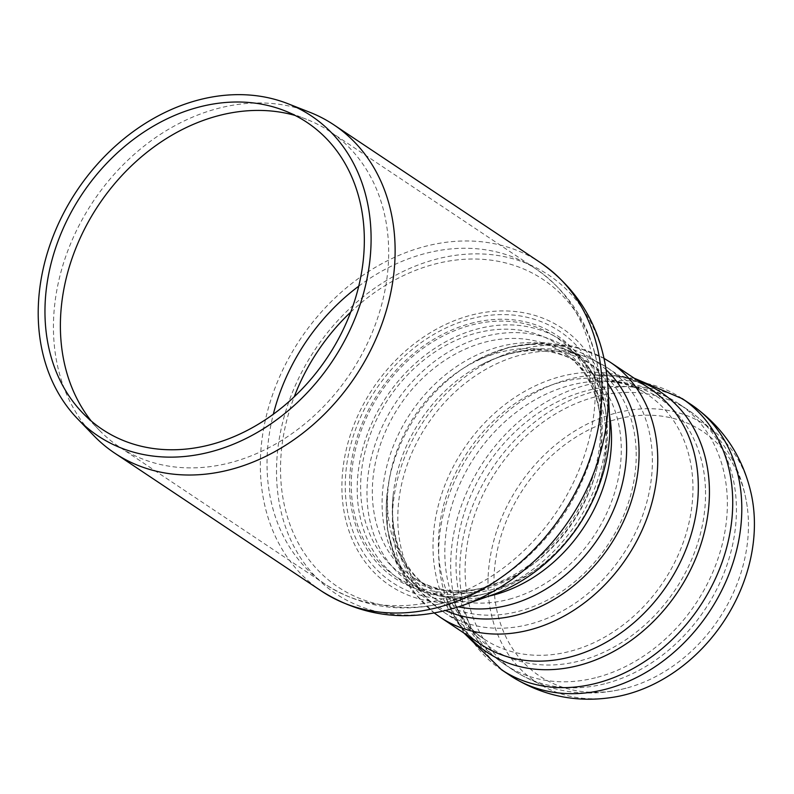 <?xml version="1.0" encoding="UTF-8"?>
<svg xmlns="http://www.w3.org/2000/svg" width="794" height="794" viewBox="0 0 794 794"><rect width="100%" height="100%" fill="white"/><g stroke="black" fill="none" stroke-linecap="round" stroke-linejoin="round"><path stroke-width="0.6" stroke-dasharray="3.97 2.98" d="M481.432 594.706A150.929 120.539 -56.3 0 0 605.088 407.272A150.929 120.539 -56.3 0 0 461.622 321.61A150.929 120.539 -56.3 0 0 345.569 495.585A150.929 120.539 -56.3 0 0 479.774 595.143A150.929 120.539 -56.3 0 0 481.432 594.706M481.184 588.384A144.002 115.011 -56.3 0 0 599.162 409.545A144.002 115.011 -56.3 0 0 462.277 327.813A144.002 115.011 -56.3 0 0 351.543 493.808A144.002 115.011 -56.3 0 0 479.596 588.801A144.002 115.011 -56.3 0 0 481.184 588.384M748.345 519.643A147.009 117.403 -56.3 0 0 747.204 506.651A147.009 117.403 -56.3 0 0 607.668 421.922A147.009 117.403 -56.3 0 0 494.285 591.907A147.009 117.403 -56.3 0 0 626.109 688.19A147.009 117.403 -56.3 0 0 748.345 519.643M751.511 495.188A153.887 122.901 -56.3 0 0 604.026 416.8A153.887 122.901 -56.3 0 0 488.151 590.458A153.887 122.901 -56.3 0 0 617.136 696.576M93.851 435.698A197.369 157.619 123.7 0 1 67.808 250.795A197.369 157.619 123.7 0 1 217.04 108.679A197.369 157.619 123.7 0 1 309.64 112.212M492.24 594.924A154.8 123.626 123.7 0 1 342.353 498.374A154.8 123.626 123.7 0 1 470.217 315.417A154.8 123.626 123.7 0 1 609.683 418.875M470.544 323.486A145.967 116.569 123.7 0 1 602.051 421.038A145.967 116.569 123.7 0 1 491.307 587.044A145.967 116.569 123.7 0 1 349.975 496.002A145.967 116.569 123.7 0 1 470.544 323.486M295.16 115.467A189.627 151.446 123.7 0 1 306.544 119.308A189.627 151.446 123.7 0 1 329.758 131.407A189.627 151.446 123.7 0 1 350.521 373.19A189.627 151.446 123.7 0 1 119.308 446.903A189.627 151.446 123.7 0 1 99.22 430.11A189.627 151.446 123.7 0 1 91.3 421.078M682.106 398.538A162.919 130.117 -56.3 0 0 483.457 461.87A162.919 130.117 -56.3 0 0 501.282 669.61M638.396 381.011A156.388 124.896 -56.3 0 0 595.024 375.096A156.388 124.896 -56.3 0 0 446.198 598.229A156.388 124.896 -56.3 0 0 468.311 635.984M634.138 378.172L595.053 375.096C616.829 374.153 635.369 378.867 650.703 389.219A153.252 122.385 -56.3 0 0 463.845 448.789A153.252 122.385 -56.3 0 0 480.618 644.192C465.165 634.019 453.692 618.705 446.198 598.239L464.053 633.146M610.129 362.153A153.252 122.385 -56.3 0 0 423.271 421.723A153.252 122.385 -56.3 0 0 440.045 617.127M606.189 369.825A146.046 116.639 -56.3 0 0 475.159 361.032A146.046 116.639 -56.3 0 0 387.164 492.945A146.046 116.639 -56.3 0 0 445.603 610.546M607.698 383.095A141.253 112.808 -56.3 0 0 582.746 358.312A141.253 112.808 -56.3 0 0 410.518 413.217A141.253 112.808 -56.3 0 0 425.981 593.326A141.253 112.808 -56.3 0 0 458.446 606.844M609.484 415.232A141.253 112.808 -56.3 0 0 567.631 348.229A141.253 112.808 -56.3 0 0 395.402 403.134A141.253 112.808 -56.3 0 0 410.855 583.243A141.253 112.808 -56.3 0 0 488.806 596.145M607.301 427.569A144.518 115.418 -56.3 0 0 606.021 413.664A144.518 115.418 -56.3 0 0 468.639 331.624A144.518 115.418 -56.3 0 0 357.508 498.225A144.518 115.418 -56.3 0 0 486.017 593.555A144.518 115.418 -56.3 0 0 487.615 593.138A144.518 115.418 -56.3 0 0 607.301 427.569M486.027 587.153A138.98 110.991 -56.3 0 0 601.127 427.926A138.98 110.991 -56.3 0 0 599.897 414.557A138.98 110.991 -56.3 0 0 467.775 335.663A138.98 110.991 -56.3 0 0 360.903 495.873A138.98 110.991 -56.3 0 0 484.489 587.55A138.98 110.991 -56.3 0 0 486.027 587.153M606.05 434.387A135.059 107.865 -56.3 0 0 564.197 353.38A135.059 107.865 -56.3 0 0 399.511 405.873A135.059 107.865 -56.3 0 0 414.299 578.092A135.059 107.865 -56.3 0 0 494.196 589.118A135.059 107.865 -56.3 0 0 606.05 434.387M509.321 599.202A135.059 107.865 -56.3 0 0 621.176 444.471A135.059 107.865 -56.3 0 0 579.312 363.463A135.059 107.865 -56.3 0 0 414.637 415.967A135.059 107.865 -56.3 0 0 429.415 588.175A135.059 107.865 -56.3 0 0 509.321 599.202M636.103 449.771A140.816 112.46 -56.3 0 0 478.157 366.451A140.816 112.46 -56.3 0 0 393.318 493.63A140.816 112.46 -56.3 0 0 509.46 613.355A140.816 112.46 -56.3 0 0 636.103 449.771M652.271 455.518A147.059 117.443 -56.3 0 0 606.695 367.304A147.059 117.443 -56.3 0 0 427.39 424.472A147.059 117.443 -56.3 0 0 443.479 611.976A147.059 117.443 -56.3 0 0 530.481 623.985A147.059 117.443 -56.3 0 0 652.271 455.518M571.055 651.05A147.059 117.443 -56.3 0 0 692.844 482.573A147.059 117.443 -56.3 0 0 647.269 394.37A147.059 117.443 -56.3 0 0 467.954 451.538A147.059 117.443 -56.3 0 0 484.052 639.041A147.059 117.443 -56.3 0 0 571.055 651.05M705.439 488.102A150.612 120.281 -56.3 0 0 595.401 381.279A150.612 120.281 -56.3 0 0 452.044 596.185A150.612 120.281 -56.3 0 0 599.619 654.097A150.612 120.281 -56.3 0 0 705.439 488.102M597.445 677.252A156.736 125.174 -56.3 0 0 727.244 497.699A156.736 125.174 -56.3 0 0 679.059 403.948A156.736 125.174 -56.3 0 0 678.662 403.689A156.736 125.174 -56.3 0 0 487.566 464.609A156.736 125.174 -56.3 0 0 504.716 664.459A156.736 125.174 -56.3 0 0 505.103 664.717A156.736 125.174 -56.3 0 0 597.445 677.252M606.517 683.306A156.736 125.174 -56.3 0 0 736.316 503.753A156.736 125.174 -56.3 0 0 687.743 409.744A156.736 125.174 -56.3 0 0 496.637 470.663A156.736 125.174 -56.3 0 0 513.797 670.513A156.736 125.174 -56.3 0 0 606.517 683.306M691.177 404.593A162.919 130.117 -56.3 0 0 492.528 467.924A162.919 130.117 -56.3 0 0 510.353 675.664M321.649 591.183A197.369 157.619 123.7 0 1 260.482 472.807A197.369 157.619 123.7 0 1 423.936 246.696A197.369 157.619 123.7 0 1 540.704 262.814M462.614 605.425A191.612 153.034 123.7 0 1 276.659 478.941A191.612 153.034 123.7 0 1 435.35 259.42A191.612 153.034 123.7 0 1 607.986 387.492M350.71 312.131A184.833 147.615 123.7 0 1 433.732 264.372A184.833 147.615 123.7 0 1 600.254 387.909A184.833 147.615 123.7 0 1 460.024 598.12A184.833 147.615 123.7 0 1 280.659 476.122A184.833 147.615 123.7 0 1 294.217 396.821M358.759 286.158A189.627 151.446 123.7 0 1 424.214 253.762A189.627 151.446 123.7 0 1 536.407 269.245A189.627 151.446 123.7 0 1 557.16 511.038A189.627 151.446 123.7 0 1 325.947 584.741A189.627 151.446 123.7 0 1 267.171 471.011A189.627 151.446 123.7 0 1 273.325 414.23M605.088 407.272L606.021 413.664C601.048 383.8 588.255 361.985 567.631 348.229L582.746 358.312C571.362 350.7 558.242 346.194 543.384 344.824C521.509 342.909 498.761 348.308 475.159 361.032L508.497 347.385L543.354 342.532L574.916 346.422L604.075 358.382M479.774 595.143L486.017 593.555C456.54 600.433 431.489 596.999 410.855 583.243L425.981 593.326C414.567 585.734 405.377 575.342 398.399 562.162C388.226 542.699 384.485 519.623 387.164 492.945L387.373 528.963L396.275 563.015L411.997 590.657L434.239 612.988M679.059 403.948C653.72 387.274 625.831 379.711 595.401 381.279C615.906 380.425 633.195 384.792 647.269 394.37L606.695 367.304C566.529 342.899 523.683 342.611 478.157 366.451C501.034 354.184 522.78 349.042 543.404 351.037C557.031 352.397 569 356.546 579.312 363.463L564.197 353.38C583.55 366.5 595.45 386.896 599.897 414.557L599.162 409.545M505.103 664.717C479.973 647.725 462.287 624.878 452.044 596.185C459.131 615.439 469.8 629.731 484.052 639.041L443.479 611.976C406.756 588.046 387.551 541.051 393.318 493.63C390.777 519.465 394.39 541.518 404.156 559.79C410.637 571.849 419.063 581.307 429.415 588.175L414.299 578.092C433.852 590.925 457.255 594.071 484.489 587.55L479.596 588.801M747.214 506.661C741.189 465.641 721.369 433.335 687.743 409.744L678.662 403.689M626.119 688.19C585.932 698.383 548.495 692.497 513.797 670.513L504.716 664.459M602.051 421.038L600.254 387.909C596.919 336.636 575.63 297.085 536.407 269.245L329.758 131.407M491.307 587.044L460.024 598.12C411.411 614.735 366.719 610.268 325.947 584.741L119.308 446.903M82.735 413.019L99.22 430.11M284.441 110.654L306.544 119.308"/><path stroke-width="1.19" d="M617.136 696.576A153.887 122.901 -56.3 0 0 754.3 518.045A153.887 122.901 -56.3 0 0 751.511 495.188C743.234 456.957 723.116 426.755 691.177 404.593L682.106 398.538A162.919 130.117 -56.3 0 1 682.503 398.806L634.138 378.172M287.815 103.667L309.64 112.212A197.369 157.619 123.7 0 1 333.808 124.797A197.369 157.619 123.7 0 1 355.404 376.455A197.369 157.619 123.7 0 1 114.763 453.176A197.369 157.619 123.7 0 1 93.851 435.698L77.574 418.825A192.287 153.57 123.7 0 1 52.206 238.686A192.287 153.57 123.7 0 1 197.597 100.223A192.287 153.57 123.7 0 1 287.815 103.667A192.287 153.57 123.7 0 1 332.408 361.111A192.287 153.57 123.7 0 1 77.574 418.825M462.614 605.425A191.612 153.034 123.7 0 0 607.986 387.492L609.683 418.875A154.8 123.626 123.7 0 1 492.24 594.924L462.614 605.425C411.679 622.833 364.694 618.089 321.649 591.183A197.369 157.619 123.7 0 0 562.301 514.462A197.369 157.619 123.7 0 0 540.704 262.814L333.808 124.797M91.3 421.078A189.627 151.446 123.7 0 1 76.889 245.644A189.627 151.446 123.7 0 1 217.576 115.914A189.627 151.446 123.7 0 1 295.16 115.467M197.885 107.359A184.486 147.337 123.7 0 1 284.441 110.654A184.486 147.337 123.7 0 1 327.217 357.647A184.486 147.337 123.7 0 1 82.735 413.019A184.486 147.337 123.7 0 1 58.389 240.195A184.486 147.337 123.7 0 1 197.885 107.359M617.196 696.566C578.697 703.603 543.086 696.636 510.353 675.664L501.282 669.61A162.919 130.117 -56.3 0 0 501.679 669.868A162.919 130.117 -56.3 0 0 597.674 682.919A162.919 130.117 -56.3 0 0 732.604 496.26A162.919 130.117 -56.3 0 0 682.503 398.806M468.311 635.984A156.388 124.896 -56.3 0 0 621.543 646.832A156.388 124.896 -56.3 0 0 709.31 486.017A156.388 124.896 -56.3 0 0 638.396 381.011M698.204 481.144A153.252 122.385 -56.3 0 0 650.703 389.219L610.129 362.153A153.252 122.385 -56.3 0 1 657.631 454.079A153.252 122.385 -56.3 0 1 530.71 629.642A153.252 122.385 -56.3 0 1 440.045 617.127L480.618 644.192A153.252 122.385 -56.3 0 0 571.283 656.707A153.252 122.385 -56.3 0 0 698.204 481.144M445.603 610.546A146.046 116.639 -56.3 0 0 576.255 583.61A146.046 116.639 -56.3 0 0 638.971 447.449A146.046 116.639 -56.3 0 0 606.189 369.825M458.446 606.844A141.253 112.808 -56.3 0 0 509.55 604.859A141.253 112.808 -56.3 0 0 626.526 443.042A141.253 112.808 -56.3 0 0 607.698 383.095M488.806 596.145A141.253 112.808 -56.3 0 0 494.424 594.775A141.253 112.808 -56.3 0 0 611.41 432.948A141.253 112.808 -56.3 0 0 609.484 415.232M510.353 675.664A162.919 130.117 -56.3 0 0 606.745 688.964A162.919 130.117 -56.3 0 0 741.675 502.314A162.919 130.117 -56.3 0 0 691.177 404.593M294.217 396.821A184.833 147.615 123.7 0 1 350.71 312.131M273.325 414.23A189.627 151.446 123.7 0 1 358.759 286.158M501.679 669.868L464.053 633.146M604.075 358.382L610.129 362.153M434.239 612.988L440.045 617.127M114.763 453.176L321.649 591.183M607.986 387.492C604.502 333.778 582.071 292.212 540.704 262.814"/></g></svg>

